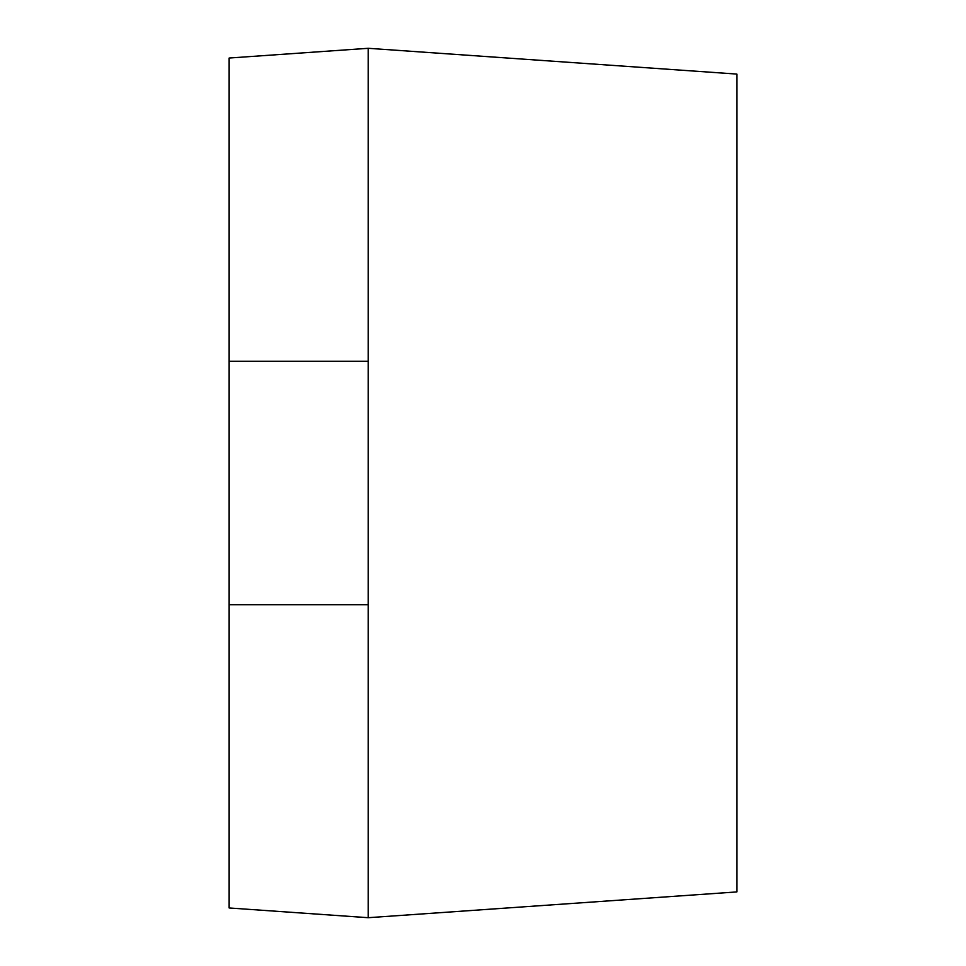 <?xml version="1.0" encoding="UTF-8"?>
<svg xmlns="http://www.w3.org/2000/svg" width="966" height="966" viewBox="0 0 966 966"><rect width="100%" height="100%" fill="white"/><g stroke="black" fill="none" stroke-linecap="round" stroke-linejoin="round"><path stroke-width="1.45" d="M368.239 48.3L229.135 58.032L229.135 361.284L368.239 361.284L368.239 917.7L736.865 891.92L736.865 74.08L368.239 48.3L368.239 361.284M229.135 361.284L229.135 604.716L368.239 604.716M229.135 604.716L229.135 907.968L368.239 917.7"/></g></svg>
